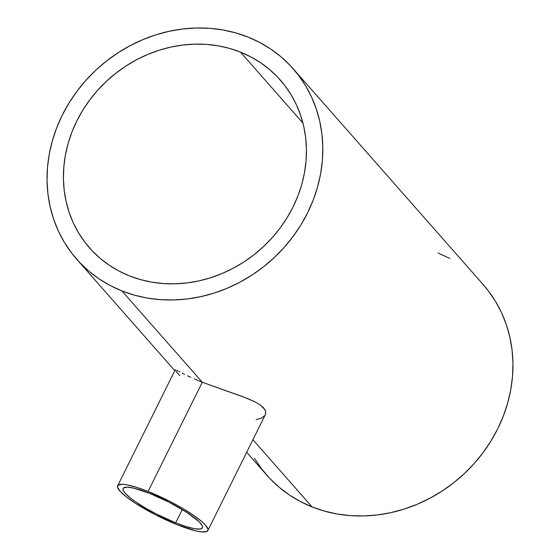 <?xml version="1.0" encoding="UTF-8"?>
<svg xmlns="http://www.w3.org/2000/svg" width="560" height="560" viewBox="0 0 560 560"><rect width="100%" height="100%" fill="white"/><g stroke="black" fill="none" stroke-linecap="round" stroke-linejoin="round"><path stroke-width="0.84" d="M149.835 493.458A44.303 8.113 26.4 0 1 202.447 527.842A44.303 8.113 26.4 0 1 175.686 522.823L182.273 509.558L175.686 522.823A44.303 8.113 26.4 0 1 123.081 488.446A44.303 8.113 26.4 0 1 149.835 493.458L169.134 502.271L186.921 512.463L199.01 521.64L202.251 525.728L202.587 526.764L202.097 528.297L200.102 529.06L194.453 528.689L186.074 526.547L175.686 522.823L156.394 514.017L145.25 507.913L135.611 501.823L130.445 498.043L125.069 493.129L123.27 490.553L122.99 488.656L123.431 487.984L126.973 487.144L133.595 488.117L149.835 493.458M175.35 369.845L175.931 370.006L175.35 369.845M176.89 370.44L178.255 371.133L176.89 370.44M179.081 371.56L179.998 372.043L179.081 371.56M182.119 373.135L184.632 374.409L182.119 373.135M187.523 375.816L190.743 377.321L187.523 375.816M194.306 378.91L198.184 380.569L194.306 378.91M207.858 530.53L265.531 414.309L265.671 411.25L264.985 409.633L259.903 404.691L254.24 401.478L247.1 398.342L202.293 382.242L148.078 491.456A50.344 9.219 26.4 0 1 207.858 530.53A50.344 9.219 26.4 0 1 177.45 524.825A50.344 9.219 26.4 0 1 117.67 485.758A50.344 9.219 26.4 0 1 148.078 491.456L202.293 382.242L198.184 380.569L202.293 382.242L121.912 290.934A144.172 129.36 138.6 0 1 76.72 259.245A144.172 129.36 138.6 0 1 78.435 89.313A144.172 129.36 138.6 0 1 247.947 37.03A144.172 129.36 138.6 0 1 293.139 68.712A144.172 129.36 138.6 0 1 291.424 238.651A144.172 129.36 138.6 0 1 121.912 290.934L202.293 382.242L243.082 396.802L254.24 401.478L259.903 404.691L263.788 407.995L265.671 411.25L265.356 414.701M129.388 275.863L129.388 275.863A127.057 114.002 138.6 0 1 89.565 247.94A127.057 114.002 138.6 0 1 91.077 98.175A127.057 114.002 138.6 0 1 240.464 52.101A127.057 114.002 138.6 0 1 280.294 80.024A127.057 114.002 138.6 0 1 278.775 229.782A127.057 114.002 138.6 0 1 129.388 275.863L140.252 279.538L151.55 282.107L163.163 283.542L174.986 283.815L186.907 282.94L198.807 280.917L210.574 277.774L222.089 273.532L233.254 268.233L243.95 261.926L254.079 254.681L263.543 246.561L272.244 237.65L280.112 228.025L287.056 217.784L293.02 207.025L297.948 195.853L301.784 184.373L304.493 172.697L306.047 160.937L306.439 149.205L305.662 137.613L303.716 126.28L300.636 115.311L296.436 104.804L291.158 94.871L284.865 85.603L277.606 77.091L269.451 69.412L260.491 62.65L250.796 56.861L240.464 52.101L302.946 123.067L240.464 52.101L229.607 48.419L218.309 45.85L206.696 44.422L194.873 44.142L182.952 45.024L171.052 47.04L159.285 50.19L147.763 54.432L136.605 59.731L125.909 66.031L115.78 73.276L106.316 81.396L97.615 90.314L89.747 99.939L82.796 110.18L76.832 120.939L71.911 132.111L68.075 143.591L65.366 155.267L63.812 167.027L63.42 178.759L64.197 190.351L66.136 201.684L69.223 212.653L73.423 223.16L78.701 233.093L84.994 242.361L92.253 250.873L100.408 258.545L109.368 265.314L119.063 271.103L129.388 275.863M179.732 375.683L175.903 371.245M246.687 452.312L266.861 475.223A144.172 129.36 -41.4 0 0 312.053 506.912L252.924 439.747L312.053 506.912A144.172 129.36 -41.4 0 0 481.565 454.629A144.172 129.36 -41.4 0 0 483.28 284.69L293.139 68.712M264.726 415.674L261.737 417.984L256.158 419.636M438.088 253.001L449.813 258.405M483.189 284.585L488.467 291.018L495.614 301.539L501.599 312.809L506.366 324.723L509.866 337.176L512.071 350.042L512.953 363.188L512.505 376.502L510.741 389.844L507.668 403.095L503.314 416.122L497.728 428.799L490.959 441.007L483.077 452.627L474.152 463.554L464.275 473.669L453.537 482.881L442.043 491.099L429.905 498.253L417.242 504.266L404.166 509.082L390.817 512.652L377.314 514.948L363.79 515.942L350.371 515.62L337.19 514.003L324.38 511.084L312.053 506.912L300.335 501.508L289.331 494.942L279.16 487.263L269.906 478.555L261.674 468.895L254.527 458.381M121.912 290.934L110.187 285.537L99.19 278.964L89.019 271.292L79.765 262.577L71.533 252.917L64.386 242.403L58.401 231.133L53.634 219.212L50.134 206.759L47.929 193.9L47.047 180.747L47.495 167.44L49.259 154.091L52.332 140.84L56.686 127.813L62.272 115.136L69.041 102.928L76.923 91.308L85.848 80.388L95.725 70.273L106.463 61.061L117.957 52.836L130.095 45.689L142.758 39.676L155.834 34.86L169.183 31.29L182.686 28.994L196.21 28L209.629 28.315L222.81 29.939L235.62 32.851L247.947 37.03L259.665 42.427L270.669 49L280.84 56.672L290.094 65.387L298.326 75.047L305.473 85.561L311.458 96.831L316.225 108.752L319.725 121.198L321.93 134.064L322.812 147.21L322.364 160.524L320.6 173.873L317.527 187.117L313.173 200.144L307.587 212.828L300.818 225.036L292.936 236.656L284.011 247.576L274.134 257.691L263.396 266.903L251.902 275.128L239.764 282.275L227.101 288.288L214.025 293.104L200.676 296.674L187.173 298.97L173.642 299.964L160.23 299.649L147.049 298.025L134.232 295.113L121.912 290.934M177.45 524.825L195.909 530.894L201.292 531.86L206.535 531.594L207.956 530.285L208.012 529.305L205.597 525.196L201.908 521.619L193.613 515.319L182.665 508.403L170.002 501.466L148.078 491.456L136.276 487.228L126.756 484.792L122.087 484.281L118.062 485.233L117.509 486.976L119.931 491.085L126.035 496.664L135.31 503.23L155.526 514.815L177.45 524.825M175.168 369.915L117.67 485.758M76.811 259.357L174.804 370.657"/></g></svg>
